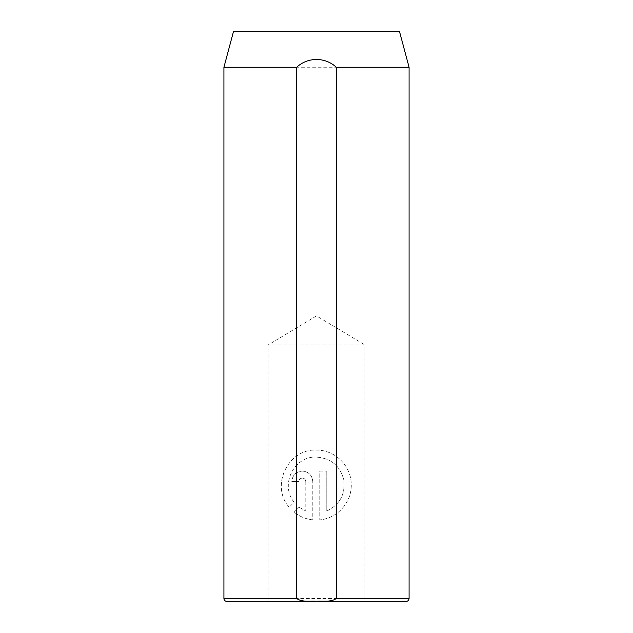 <?xml version="1.0" encoding="UTF-8"?>
<svg xmlns="http://www.w3.org/2000/svg" width="633" height="633" viewBox="0 0 633 633"><rect width="100%" height="100%" fill="white"/><g stroke="black" fill="none" stroke-linecap="round" stroke-linejoin="round"><path stroke-width="0.47" stroke-dasharray="3.17 2.37" d="M298.8 481.578C299.021 479.442 300.184 478.271 302.297 478.073C300.184 478.279 299.013 479.442 298.8 481.578L291.805 481.578C292.462 475.161 295.959 471.664 302.297 471.079C308.643 471.68 312.14 475.177 312.789 481.578C312.14 475.185 308.643 471.688 302.297 471.079C295.959 471.664 292.462 475.161 291.805 481.578L298.8 481.578M294.187 502.23C279.628 485.242 293.91 455.926 316.286 457.089C293.894 455.95 279.628 485.226 294.187 502.23L289.202 507.207C270.236 486.16 287.888 448.591 316.286 450.095C334.604 449.826 350.619 465.144 351.228 483.343C352.423 501.589 337.848 518.395 319.784 519.875C337.927 518.356 352.407 501.565 351.228 483.343C350.611 465.113 334.564 449.81 316.286 450.095C287.865 448.639 270.244 486.089 289.202 507.207L294.187 502.23M268.076 601.35L268.076 344.985L364.925 344.985L316.5 315.891L268.076 344.985L364.925 344.985L364.925 601.35L268.076 601.35L364.925 601.35M223.924 67.256L409.076 67.256M326.778 511.013C339.858 504.699 345.515 494.262 343.759 479.727C340.024 465.659 330.869 458.118 316.286 457.089C330.877 458.126 340.032 465.674 343.759 479.719C345.507 494.27 339.85 504.707 326.778 511.013L326.778 471.079L326.778 511.013M319.784 471.079L326.778 471.079L319.784 471.079L319.784 519.875L319.784 471.079M305.794 481.578C305.581 479.442 304.41 478.279 302.297 478.073C304.41 478.279 305.573 479.442 305.794 481.578L305.794 511.013L305.794 481.578M299.132 507.175L305.794 511.013L299.132 507.175L294.155 512.152L299.132 507.175M312.789 519.875C305.747 519.1 299.536 516.528 294.155 512.152C299.52 516.528 305.731 519.1 312.789 519.875L312.789 481.578L312.789 519.875M226.772 601.35L406.228 601.35M233.466 31.65L399.534 31.65M409.076 598.501L223.924 598.501"/><path stroke-width="0.95" d="M409.076 67.256L399.534 31.65L233.466 31.65L223.924 67.256L223.924 598.501A2.849 2.849 0 0 0 226.772 601.35L406.228 601.35A2.849 2.849 0 0 0 409.076 598.501L409.076 67.256L336.273 67.256L336.273 598.501L409.076 598.501M223.924 598.501L296.727 598.501C302.139 602.466 310.123 600.685 316.595 601.263C323.036 600.693 330.924 602.442 336.273 598.501M296.727 598.501L296.727 67.256L223.924 67.256M296.727 67.256C307.614 56.907 325.417 56.93 336.273 67.256"/></g></svg>
